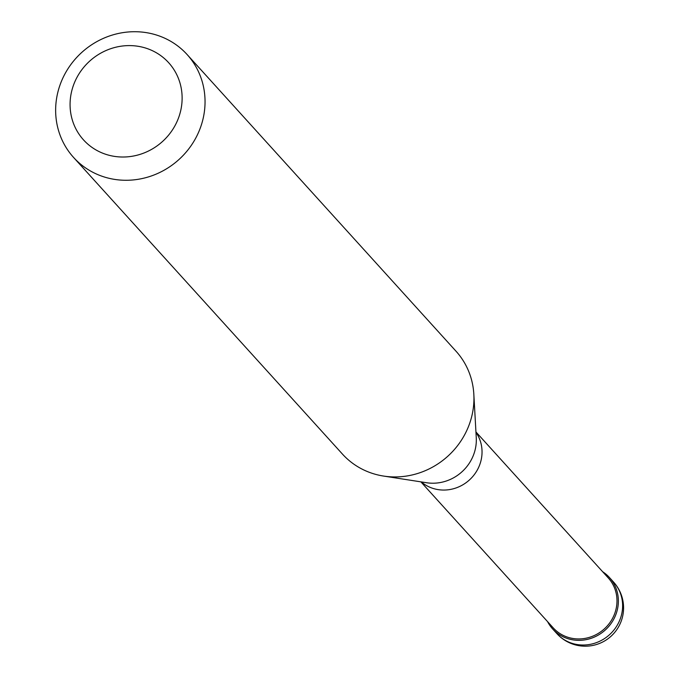 <?xml version="1.0" encoding="UTF-8"?>
<svg xmlns="http://www.w3.org/2000/svg" width="680" height="680" viewBox="0 0 680 680"><rect width="100%" height="100%" fill="white"/><g stroke="black" fill="none" stroke-linecap="round" stroke-linejoin="round"><path stroke-width="1.02" d="M617.567 608.727A38.309 36.159 137.8 0 1 590.274 638.596A38.309 36.159 137.8 0 1 552.627 628.923A38.309 36.159 137.8 0 1 547.578 621.639A38.309 36.159 -42.2 0 0 585.769 639.702A38.309 36.159 -42.2 0 0 617.567 608.727A38.309 36.159 -42.2 0 0 602.641 571.727A38.309 36.159 137.8 0 1 609.399 577.473A38.309 36.159 137.8 0 1 617.567 608.727M420.877 481.856L553.231 627.869A37.162 35.071 -42.2 0 0 589.738 637.254A37.162 35.071 -42.2 0 0 616.216 608.277A37.162 35.071 -42.2 0 0 608.294 577.957L475.94 431.945M73.576 157.445L342.474 454.113A76.619 72.309 -42.2 0 0 383.605 476.068A76.619 72.309 -42.2 0 0 472.353 413.712A76.619 72.309 -42.2 0 0 473.833 394.281A76.619 72.309 -42.2 0 0 456.008 351.203L187.111 54.544A76.619 72.309 137.8 0 1 203.456 117.045A76.619 72.309 137.8 0 1 148.861 176.783A76.619 72.309 137.8 0 1 73.576 157.445A76.619 72.309 137.8 0 1 57.23 94.945A76.619 72.309 137.8 0 1 111.834 35.207A76.619 72.309 137.8 0 1 187.111 54.544M180.931 109.599A57.46 54.23 137.8 0 1 114.588 156.4A57.46 54.23 137.8 0 1 71.264 93.016A57.46 54.23 137.8 0 1 137.606 46.214A57.46 54.23 137.8 0 1 180.931 109.599M552.627 628.923L556.886 633.615A38.309 36.159 -42.2 0 0 594.524 643.28A38.309 36.159 -42.2 0 0 621.826 613.419A38.309 36.159 -42.2 0 0 613.649 582.165L609.399 577.473M475.966 432.37A37.162 35.071 137.8 0 1 481.27 459.391A37.162 35.071 137.8 0 1 456.875 487.645A37.162 35.071 137.8 0 1 421.302 481.925M383.605 476.068L426.589 482.74A42.185 39.814 -42.2 0 0 475.456 448.409A42.185 39.814 -42.2 0 0 476.263 437.716L473.833 394.281M556.886 633.615A38.309 38.309 0 0 0 622.769 615.723A38.309 38.309 0 0 0 613.649 582.165"/></g></svg>
